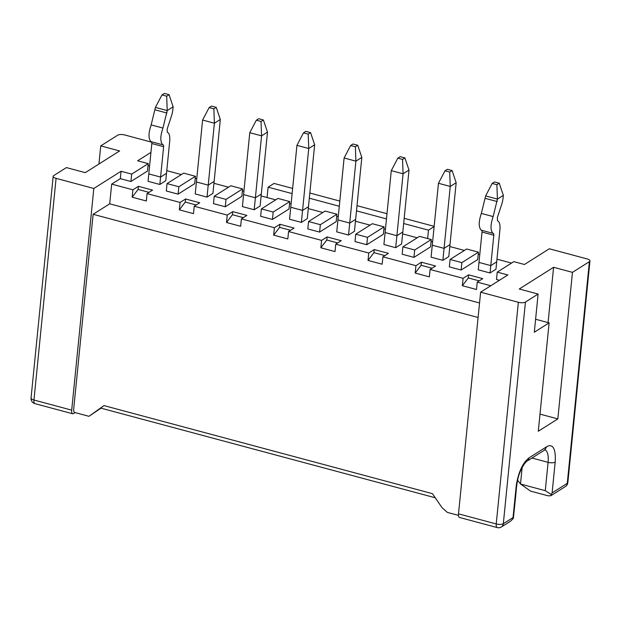 <?xml version="1.0" encoding="UTF-8"?>
<svg xmlns="http://www.w3.org/2000/svg" width="621" height="621" viewBox="0 0 621 621"><rect width="100%" height="100%" fill="white"/><g stroke="black" fill="none" stroke-linecap="round" stroke-linejoin="round"><path stroke-width="0.93" d="M522.152 467.489L520.507 483.992L517.603 480.196M527.089 461.116L544.85 449.899L546.736 446.678L528.976 457.902A5.302 4.502 57.7 0 1 527.089 461.116C524.636 462.257 519.203 471.797 517.875 479.047C516.191 486.569 516.369 490.621 515.22 500.51L513.35 518.403L510.586 521.159L501.434 526.942A5.302 4.502 57.7 0 0 503.32 523.72A5.302 1.894 -174.3 0 1 496.233 523.953L458.5 513.839A5.302 2.065 105 0 0 459.493 517.464L497.227 527.578A5.302 2.065 -75 0 1 496.233 523.953L518.356 302.287L480.623 292.165L507.862 274.963L497.242 272.114L496.505 279.504L499.424 280.288M550.78 495.768L565.382 486.546A5.302 4.502 -122.3 0 0 567.268 483.332L552.108 492.903L550.78 495.768L548.087 495.814L530.544 491.11L520.6 484.038M528.976 457.902C522.812 462.792 518.597 471.789 516.338 484.892L513.031 517.588L513.35 518.403M468.296 277.944L462.358 285.714L476.509 289.51L477.246 282.12L482.758 278.643L468.607 274.847L468.296 277.944L479.226 280.878M497.242 272.114L513.823 261.643L524.435 264.492L549.306 248.78L587.047 258.903A5.302 1.894 -174.3 0 1 589.95 260.921A5.302 1.894 -174.3 0 1 589.391 261.658L572.461 272.355L553.59 267.302L548.071 322.594M520.577 484.054L545.269 490.675L548.095 462.35A18.552 7.219 105 0 0 545.013 449.806M551.246 494.471L545.269 490.675M589.391 261.658L567.268 483.332A5.302 1.894 5.7 0 0 567.827 482.595L589.95 260.921M539.998 414.122L557.829 418.903L572.461 272.355M535.597 319.256L549.111 322.873L538.291 431.246L557.829 418.903M553.59 267.302L519.249 288.99L538.112 294.051L534.308 332.227L549.111 322.873M435.267 497.778L100.618 408.059L103.963 405.598L432.464 493.664L441.973 507.598L447.314 512.379M421.123 265.299L415.193 273.069L429.344 276.865L430.081 269.475L435.585 265.998L421.434 262.202L421.123 265.299L432.053 268.225M468.607 274.847L463.095 278.324L462.358 285.714M461.131 270.019L449.34 266.859L450.078 259.469L466.65 248.998L478.449 252.165L477.712 259.547L461.131 270.019L461.869 262.636L450.078 259.469M478.449 252.165L461.869 262.636M458.5 513.839L480.623 292.165M538.112 294.051L525.444 302.054A5.302 1.894 -174.3 0 1 518.356 302.287M101.013 408.168L89.408 416.008L103.963 405.598M267.069 197.54L268.109 187.162L274.032 183.428L292.646 188.411M309.84 193.022L339.811 201.064M357.013 205.667L386.984 213.709M404.178 218.32L434.157 226.355M74.699 412.491L88.896 416.295L89.408 416.008M268.109 187.162L292.126 193.605M309.32 198.215L339.299 206.25M356.493 210.861L386.464 218.895M403.666 223.506L428.49 230.158L434.133 226.595M428.49 230.158L427.652 238.542M478.092 317.494L93.127 214.292L73.705 408.866A5.302 2.065 105 0 0 74.675 412.484M75.102 412.6L73.573 413.57A5.302 2.065 105 0 1 72.688 413.765A5.302 2.065 105 0 1 71.694 410.139L33.953 400.025A5.302 2.065 105 0 0 34.955 403.65L72.688 413.765M98.941 164.014L100.749 145.896L117.679 135.199A5.302 1.894 -174.3 0 1 124.767 134.974L151.734 142.201M227.239 215.099L232.751 211.621L246.902 215.417L241.39 218.895L240.653 226.285L226.502 222.489L227.239 215.099L194.226 206.25L199.729 202.772L185.578 198.976L185.268 202.073L196.197 205M241.39 218.895L274.412 227.744L279.924 224.266L279.613 227.364L290.543 230.29M321.585 240.389L327.088 236.911L341.24 240.707L335.736 244.185L334.998 251.575L320.847 247.779L321.585 240.389L288.563 231.54L294.075 228.062L279.924 224.266M335.736 244.185L368.758 253.034L374.261 249.557L373.951 252.654L384.88 255.58M415.193 273.069L415.93 265.679L382.909 256.83L388.412 253.352L374.261 249.557M415.93 265.679L421.434 262.202M430.081 269.475L463.095 278.324M477.246 282.12L490.784 285.753M511.549 263.079L496.971 259.174M479.777 254.563L478.248 254.152M464.376 250.434L449.798 246.529M432.604 241.918L431.075 241.507M417.211 237.789L402.625 233.884M385.431 229.273L383.902 228.862M370.038 225.144L355.46 221.239M338.259 216.628L336.737 216.217M322.866 212.498L308.288 208.594M291.086 203.983L289.565 203.572M275.693 199.853L261.115 195.941M243.921 191.338L242.392 190.926M228.52 187.208L213.942 183.296M196.748 178.685L195.219 178.281M181.355 174.563L166.77 170.651M149.576 166.04L148.046 165.636M120.319 178.654L121.056 171.264L131.668 174.113L148.248 163.641L147.511 171.031L130.93 181.503L120.319 178.654L111.671 184.119L132.902 189.809L138.405 186.331L138.095 189.421L149.024 192.355M194.226 206.25L193.488 213.64L179.337 209.844L180.074 202.454L147.053 193.605L152.556 190.127L138.405 186.331M180.074 202.454L185.578 198.976M448.797 256.597L442.874 260.331L431.083 257.172L438.457 183.28L450.248 186.447L456.171 182.706L448.797 256.597M503.344 195.351L499.253 183.211L496.885 184.701L497.421 199.093L503.344 195.351L503.095 197.812A13.251 5.154 105 0 1 501.605 204.736L497.343 217.614L497.522 220.804A13.251 5.154 -75 0 1 499.897 229.832L495.962 269.242L490.047 272.976L478.248 269.817L482.02 232.052A2.647 1.032 105 0 0 481.57 230.259M207.018 197.105L195.227 193.946L202.601 120.055L214.392 123.214L220.315 119.473L212.941 193.364L207.018 197.105L214.392 123.214L213.857 108.83L216.232 107.332L211.513 106.067L209.145 107.565L213.857 108.83M173.143 106.828L169.059 94.687L166.692 96.185L167.22 110.569L173.143 106.828L172.894 109.288A13.251 5.154 105 0 1 171.404 116.212L167.15 129.098L167.328 132.281A13.251 5.154 -75 0 1 169.704 141.309L165.768 180.719L159.845 184.46L148.054 181.301L151.827 143.529A2.647 1.032 105 0 0 151.377 141.735M194.684 183.676L178.103 194.148L166.312 190.989L167.049 183.599L183.63 173.127L195.421 176.286L194.684 183.676M348.528 235.041L336.737 231.881L344.112 157.99L355.903 161.149L361.826 157.416L354.451 231.299L348.528 235.041L355.903 161.149L355.375 146.766L357.743 145.267L353.023 144.01L350.655 145.5L355.375 146.766M307.279 218.654L301.364 222.396L289.565 219.236L296.939 145.345L308.738 148.504L314.653 144.763L307.279 218.654M289.021 208.966L272.448 219.438L260.649 216.279L261.387 208.889L277.967 198.417L289.759 201.577L289.021 208.966M383.367 234.257L366.786 244.728L354.995 241.569L355.732 234.179L372.313 223.707L384.104 226.867L383.367 234.257M336.194 221.612L319.613 232.083L307.822 228.924L308.559 221.534L325.14 211.062L336.931 214.222L336.194 221.612M241.856 196.321L225.276 206.793L213.484 203.634L214.222 196.244L230.795 185.772L242.594 188.931L241.856 196.321M260.114 206.009L254.191 209.751L242.4 206.591L243.587 194.614L249.774 132.7L261.565 135.859L267.488 132.118L260.114 206.009M430.539 246.902L413.959 257.373L402.167 254.214L402.905 246.824L419.486 236.353L431.277 239.512L430.539 246.902M395.701 247.686L383.91 244.527L391.284 170.635L403.076 173.795L408.998 170.061L401.624 243.944L395.701 247.686L403.076 173.795L402.548 159.411L404.915 157.92L400.196 156.655L397.828 158.145L402.548 159.411M382.909 256.83L382.171 264.22L368.02 260.424L368.758 253.034M288.563 231.54L287.826 238.93L273.675 235.134L274.412 227.744M147.053 193.605L146.315 200.987L132.164 197.199L132.902 189.809M111.671 184.119L109.707 203.82L479.544 302.97M109.707 203.82L93.127 214.292M121.056 171.264L93.818 188.474L71.694 410.139M148.248 163.641L137.637 160.792L150.942 152.393M100.749 145.896L119.612 150.957L85.271 172.646L66.408 167.592L53.732 175.596A5.302 1.894 5.7 0 0 53.173 176.333A5.302 1.894 5.7 0 0 56.084 178.351L93.818 188.474M131.668 174.113L130.93 181.503M132.164 197.199L138.095 189.421M179.337 209.844L185.268 202.073M226.502 222.489L232.44 214.719L243.37 217.645M232.751 211.621L232.44 214.719M273.675 235.134L279.613 227.364M320.847 247.779L326.786 240.009L337.708 242.935M327.088 236.911L326.786 240.009M368.02 260.424L373.951 252.654M195.421 176.286L178.84 186.758L178.103 194.148M178.84 186.758L167.049 183.599M289.759 201.577L273.186 212.048L272.448 219.438M273.186 212.048L261.387 208.889M384.104 226.867L367.523 237.338L366.786 244.728M367.523 237.338L355.732 234.179M336.931 214.222L320.351 224.693L319.613 232.083M320.351 224.693L308.559 221.534M242.594 188.931L226.013 199.403L225.276 206.793M226.013 199.403L214.222 196.244M431.277 239.512L414.696 249.991L413.959 257.373M414.696 249.991L402.905 246.824M56.084 178.351L33.953 400.025A5.302 1.894 -174.3 0 1 31.05 397.999L53.173 176.333M442.874 260.331L450.248 186.447L449.713 172.056L452.088 170.565L447.368 169.3L445.001 170.791L438.457 183.28M490.047 272.976L490.784 265.594L478.985 262.427M159.845 184.46L160.583 177.07L148.792 173.911M301.364 222.396L308.738 148.504L308.202 134.12L310.57 132.622L305.85 131.357L303.483 132.855L296.939 145.345M254.191 209.751L261.565 135.859L261.03 121.475L263.397 119.977L258.685 118.712L256.318 120.21L249.774 132.7M485.63 195.925L497.421 199.093L493.144 216.582C490.373 224.833 490.318 230.414 492.981 233.317L481.19 230.15C478.519 227.247 478.581 221.674 481.353 213.414L485.63 195.925L492.174 183.443L494.541 181.945L499.253 183.211M492.981 233.317L493.315 233.403A2.647 1.032 -75 0 1 493.811 235.212L490.784 265.594L496.699 261.852M155.429 107.41L167.22 110.569L162.95 128.058C160.171 136.309 160.117 141.891 162.78 144.794L150.988 141.635C148.326 138.731 148.38 133.15 151.159 124.899L155.429 107.41L161.972 94.92L164.34 93.422L169.059 94.687M162.78 144.794L163.113 144.879A2.647 1.032 -75 0 1 163.618 146.696L160.583 177.07L166.506 173.329M456.171 182.706L452.088 170.565M445.001 170.791L449.713 172.056M493.144 216.582L481.353 213.414M497.173 201.553L485.381 198.394M209.145 107.565L202.601 120.055M220.315 119.473L216.232 107.332M162.95 128.058L151.159 124.899M166.979 113.03L155.18 109.87M350.655 145.5L344.112 157.99M361.826 157.416L357.743 145.267M314.653 144.763L310.57 132.622M303.483 132.855L308.202 134.12M267.488 132.118L263.397 119.977M256.318 120.21L261.03 121.475M397.828 158.145L391.284 170.635M408.998 170.061L404.915 157.92M496.885 184.701L492.174 183.443M166.692 96.185L161.972 94.92M531.98 458.026L548.095 462.35A5.302 1.894 5.7 0 0 555.182 462.117C556.237 445.249 550.811 444.279 546.736 446.678M513.031 517.588L503.32 523.72L525.444 302.054M552.108 492.903L555.182 462.117M449.992 244.62L444.069 248.361L432.278 245.194M214.136 181.386L208.214 185.128L196.422 181.969M355.647 219.329L349.724 223.071L337.933 219.904M308.474 206.684L302.551 210.418L290.76 207.259M261.301 194.039L255.386 197.773L243.587 194.614M402.819 231.975L396.897 235.716L385.105 232.549M493.811 235.212L482.02 232.052M163.618 146.696L151.827 143.529M544.609 449.666L545.246 449.697L544.85 449.899M497.227 527.578A5.302 5.302 0 0 0 501.434 526.942M565.382 486.546A5.302 5.302 0 0 0 567.827 482.595M447.314 512.387L458.469 515.376M31.058 397.921A5.302 5.302 0 0 0 34.955 403.65"/></g></svg>
